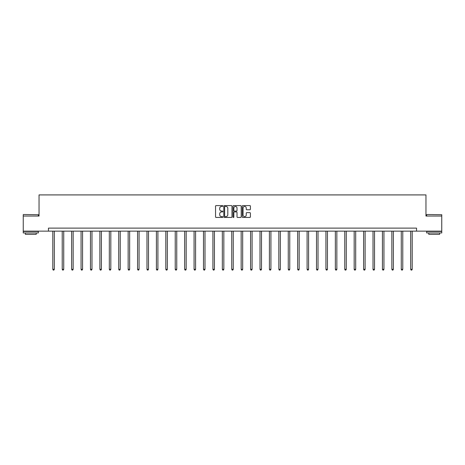 <?xml version="1.0" encoding="UTF-8"?>
<svg xmlns="http://www.w3.org/2000/svg" width="465" height="465" viewBox="0 0 465 465"><rect width="100%" height="100%" fill="white"/><g stroke="black" fill="none" stroke-linecap="round" stroke-linejoin="round"><path stroke-width="0.7" d="M222.84 206.001A0.413 0.413 0 0 0 222.427 205.588L216.132 205.588A0.593 0.593 0 0 0 215.539 206.181L215.539 216.847A0.593 0.593 0 0 0 216.132 217.44L222.427 217.44A0.413 0.413 0 0 0 222.84 217.027A0.413 0.413 0 0 0 222.427 216.609L221.613 216.609A1.895 1.895 0 0 1 219.713 214.714L219.713 213.824A1.895 1.895 0 0 1 221.613 211.93L222.427 211.93A0.413 0.413 0 0 0 222.84 211.517A0.413 0.413 0 0 0 222.427 211.098L221.613 211.098A1.895 1.895 0 0 1 219.713 209.204L219.713 208.314A1.895 1.895 0 0 1 221.613 206.419L222.427 206.419A0.413 0.413 0 0 0 222.84 206.001M249.821 209.767A0.593 0.593 0 0 0 250.408 209.174L250.408 206.181A0.593 0.593 0 0 0 249.821 205.588L242.829 205.588A0.593 0.593 0 0 0 242.236 206.181L242.236 216.847A0.593 0.593 0 0 0 242.829 217.44L249.821 217.44A0.593 0.593 0 0 0 250.408 216.847L250.408 213.232A0.593 0.593 0 0 0 249.821 212.639L246.828 212.639A0.593 0.593 0 0 0 246.235 213.232L246.235 215.028A1.587 1.587 0 0 1 244.648 216.609A1.587 1.587 0 0 1 243.061 215.028L243.061 208.006A1.587 1.587 0 0 1 244.648 206.419A1.587 1.587 0 0 1 246.235 208.006L246.235 209.174A0.593 0.593 0 0 0 246.828 209.767L249.821 209.767M48.453 231.134L23.25 231.134L23.25 216.045L39.037 216.045L39.037 194.911L425.963 194.911L425.963 216.045L441.75 216.045L441.75 231.134L416.547 231.134L416.547 228.117L48.453 228.117L48.453 231.134L416.547 231.134M231.983 206.181A0.593 0.593 0 0 0 231.39 205.588L224.397 205.588A0.593 0.593 0 0 0 223.805 206.181L223.805 216.847A0.593 0.593 0 0 0 224.397 217.44L231.39 217.44A0.593 0.593 0 0 0 231.983 216.847L231.983 206.181M233.61 205.588L240.603 205.588A0.593 0.593 0 0 1 241.196 206.181L241.196 216.847A0.593 0.593 0 0 1 240.603 217.44L237.609 217.44A0.593 0.593 0 0 1 237.016 216.847L237.016 212.522A0.593 0.593 0 0 0 236.423 211.93L234.441 211.93A0.593 0.593 0 0 0 233.849 212.522L233.849 217.027A0.413 0.413 0 0 1 233.436 217.44A0.413 0.413 0 0 1 233.017 217.027L233.017 206.181A0.593 0.593 0 0 1 233.61 205.588M225.048 206.419A0.413 0.413 0 0 0 224.636 206.832L224.636 216.196A0.413 0.413 0 0 0 225.048 216.609L225.909 216.609A1.895 1.895 0 0 0 227.804 214.714L227.804 208.314A1.895 1.895 0 0 0 225.909 206.419L225.048 206.419M237.016 208.035A1.587 1.587 0 0 0 235.435 206.448A1.587 1.587 0 0 0 233.849 208.035L233.849 210.506A0.593 0.593 0 0 0 234.441 211.098L236.423 211.098A0.593 0.593 0 0 0 237.016 210.506L237.016 208.035M52.801 231.134L52.801 269.305L54.312 269.305L54.312 231.134M54.312 269.305L53.859 270.089L53.254 270.089L52.801 269.305M23.43 214.534L38.345 214.714L23.43 214.534M30.795 232.948L23.25 232.948L23.25 231.436L38.345 231.436L38.345 232.948L30.795 232.948M36.229 232.948L36.229 234.337L25.366 234.337L25.366 232.948M426.841 214.534L441.75 214.714L426.841 214.534M434.205 232.948L426.655 232.948L426.655 231.436L441.75 231.436L441.75 232.948L434.205 232.948M439.634 232.948L439.634 234.337L428.771 234.337L428.771 232.948M62.223 231.134L62.223 269.305L63.728 269.305L63.728 231.134M63.728 269.305L63.275 270.089L62.67 270.089L62.223 269.305M71.639 231.134L71.639 269.305L73.15 269.305L73.15 231.134M73.15 269.305L72.697 270.089L72.092 270.089L71.639 269.305M81.055 231.134L81.055 269.305L82.567 269.305L82.567 231.134M82.567 269.305L82.113 270.089L81.509 270.089L81.055 269.305M90.472 231.134L90.472 269.305L91.983 269.305L91.983 231.134M91.983 269.305L91.529 270.089L90.925 270.089L90.472 269.305M99.894 231.134L99.894 269.305L101.399 269.305L101.399 231.134M101.399 269.305L100.952 270.089L100.347 270.089L99.894 269.305M109.31 231.134L109.31 269.305L110.821 269.305L110.821 231.134M110.821 269.305L110.368 270.089L109.763 270.089L109.31 269.305M118.726 231.134L118.726 269.305L120.237 269.305L120.237 231.134M120.237 269.305L119.784 270.089L119.18 270.089L118.726 269.305M128.148 231.134L128.148 269.305L129.654 269.305L129.654 231.134M129.654 269.305L129.206 270.089L128.602 270.089L128.148 269.305M137.564 231.134L137.564 269.305L139.076 269.305L139.076 231.134M139.076 269.305L138.622 270.089L138.018 270.089L137.564 269.305M146.981 231.134L146.981 269.305L148.492 269.305L148.492 231.134M148.492 269.305L148.039 270.089L147.434 270.089L146.981 269.305M156.403 231.134L156.403 269.305L157.908 269.305L157.908 231.134M157.908 269.305L157.455 270.089L156.856 270.089L156.403 269.305M165.819 231.134L165.819 269.305L167.33 269.305L167.33 231.134M167.33 269.305L166.877 270.089L166.272 270.089L165.819 269.305M175.235 231.134L175.235 269.305L176.746 269.305L176.746 231.134M176.746 269.305L176.293 270.089L175.689 270.089L175.235 269.305M184.657 231.134L184.657 269.305L186.163 269.305L186.163 231.134M186.163 269.305L185.709 270.089L185.111 270.089L184.657 269.305M194.074 231.134L194.074 269.305L195.585 269.305L195.585 231.134M195.585 269.305L195.131 270.089L194.527 270.089L194.074 269.305M203.49 231.134L203.49 269.305L205.001 269.305L205.001 231.134M205.001 269.305L204.548 270.089L203.943 270.089L203.49 269.305M212.912 231.134L212.912 269.305L214.417 269.305L214.417 231.134M214.417 269.305L213.964 270.089L213.359 270.089L212.912 269.305M222.328 231.134L222.328 269.305L223.839 269.305L223.839 231.134M223.839 269.305L223.386 270.089L222.781 270.089L222.328 269.305M231.744 231.134L231.744 269.305L233.256 269.305L233.256 231.134M233.256 269.305L232.802 270.089L232.198 270.089L231.744 269.305M241.161 231.134L241.161 269.305L242.672 269.305L242.672 231.134M242.672 269.305L242.219 270.089L241.614 270.089L241.161 269.305M250.583 231.134L250.583 269.305L252.088 269.305L252.088 231.134M252.088 269.305L251.641 270.089L251.036 270.089L250.583 269.305M259.999 231.134L259.999 269.305L261.51 269.305L261.51 231.134M261.51 269.305L261.057 270.089L260.452 270.089L259.999 269.305M269.415 231.134L269.415 269.305L270.926 269.305L270.926 231.134M270.926 269.305L270.473 270.089L269.869 270.089L269.415 269.305M278.837 231.134L278.837 269.305L280.343 269.305L280.343 231.134M280.343 269.305L279.889 270.089L279.291 270.089L278.837 269.305M288.254 231.134L288.254 269.305L289.765 269.305L289.765 231.134M289.765 269.305L289.311 270.089L288.707 270.089L288.254 269.305M297.67 231.134L297.67 269.305L299.181 269.305L299.181 231.134M299.181 269.305L298.728 270.089L298.123 270.089L297.67 269.305M307.092 231.134L307.092 269.305L308.597 269.305L308.597 231.134M308.597 269.305L308.144 270.089L307.545 270.089L307.092 269.305M316.508 231.134L316.508 269.305L318.019 269.305L318.019 231.134M318.019 269.305L317.566 270.089L316.961 270.089L316.508 269.305M325.924 231.134L325.924 269.305L327.436 269.305L327.436 231.134M327.436 269.305L326.982 270.089L326.378 270.089L325.924 269.305M335.346 231.134L335.346 269.305L336.852 269.305L336.852 231.134M336.852 269.305L336.398 270.089L335.794 270.089L335.346 269.305M344.763 231.134L344.763 269.305L346.274 269.305L346.274 231.134M346.274 269.305L345.821 270.089L345.216 270.089L344.763 269.305M354.179 231.134L354.179 269.305L355.69 269.305L355.69 231.134M355.69 269.305L355.237 270.089L354.632 270.089L354.179 269.305M363.601 231.134L363.601 269.305L365.106 269.305L365.106 231.134M365.106 269.305L364.653 270.089L364.049 270.089L363.601 269.305M373.017 231.134L373.017 269.305L374.528 269.305L374.528 231.134M374.528 269.305L374.075 270.089L373.471 270.089L373.017 269.305M382.433 231.134L382.433 269.305L383.945 269.305L383.945 231.134M383.945 269.305L383.491 270.089L382.887 270.089L382.433 269.305M391.85 231.134L391.85 269.305L393.361 269.305L393.361 231.134M393.361 269.305L392.908 270.089L392.303 270.089L391.85 269.305M401.272 231.134L401.272 269.305L402.777 269.305L402.777 231.134M402.777 269.305L402.33 270.089L401.725 270.089L401.272 269.305M410.688 231.134L410.688 269.305L412.199 269.305L412.199 231.134M412.199 269.305L411.746 270.089L411.141 270.089L410.688 269.305M23.25 216.045L23.25 214.714M26.691 231.436L26.691 231.134M34.904 231.436L34.904 231.134M38.345 216.045L38.345 214.714M426.655 216.045L426.655 214.714M430.096 231.436L430.096 231.134M438.309 231.436L438.309 231.134M441.75 216.045L441.75 214.714"/></g></svg>
